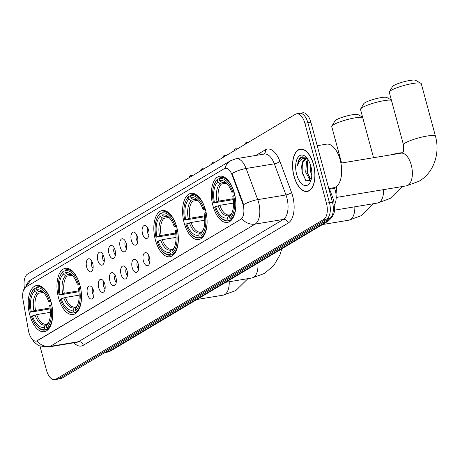 <?xml version="1.0" encoding="UTF-8"?>
<svg xmlns="http://www.w3.org/2000/svg" width="460" height="460" viewBox="0 0 460 460"><rect width="100%" height="100%" fill="white"/><g stroke="black" fill="none" stroke-linecap="round" stroke-linejoin="round"><path stroke-width="0.69" d="M51.152 302.214A23.414 11.81 -99.4 0 0 36.639 285.493A23.414 11.81 -99.4 0 0 29.773 314.968A23.414 11.81 -99.4 0 0 44.281 331.689A23.414 11.81 -99.4 0 0 51.152 302.214M205.528 210.099A23.414 11.81 -99.4 0 0 191.015 193.378A23.414 11.81 -99.4 0 0 184.149 222.858A23.414 11.81 -99.4 0 0 198.657 239.579A23.414 11.81 -99.4 0 0 205.528 210.099M176.767 227.263A23.414 11.81 -99.4 0 0 162.254 210.542A23.414 11.81 -99.4 0 0 155.388 240.016A23.414 11.81 -99.4 0 0 169.895 256.737A23.414 11.81 -99.4 0 0 176.767 227.263M79.913 285.05A23.414 11.81 -99.4 0 0 65.4 268.329A23.414 11.81 -99.4 0 0 58.535 297.81A23.414 11.81 -99.4 0 0 73.042 314.531A23.414 11.81 -99.4 0 0 79.913 285.05M234.289 192.941A23.414 11.81 -99.4 0 0 219.776 176.22A23.414 11.81 -99.4 0 0 212.911 205.695A23.414 11.81 -99.4 0 0 227.418 222.416A23.414 11.81 -99.4 0 0 234.289 192.941M142.531 233.778A6.624 3.341 80.6 0 1 142.6 227.343A6.624 3.341 80.6 0 1 145.699 225.659A6.624 3.341 80.6 0 1 148.58 230.167A6.624 3.341 80.6 0 1 147.729 237.9A6.624 3.341 80.6 0 1 142.531 233.778M147.798 228.074A3.973 2.007 -99.4 0 0 147.505 232.432A3.973 2.007 -99.4 0 0 148.931 234.939M131.359 240.442A6.624 3.341 80.6 0 1 131.422 234.008A6.624 3.341 80.6 0 1 134.527 232.323A6.624 3.341 80.6 0 1 137.408 236.831A6.624 3.341 80.6 0 1 136.551 244.57A6.624 3.341 80.6 0 1 131.359 240.442M136.62 234.738A3.973 2.007 -99.4 0 0 136.332 239.096A3.973 2.007 -99.4 0 0 137.758 241.609M120.186 247.112A6.624 3.341 80.6 0 1 120.25 240.678A6.624 3.341 80.6 0 1 123.355 238.993A6.624 3.341 80.6 0 1 126.235 243.501A6.624 3.341 80.6 0 1 125.379 251.235A6.624 3.341 80.6 0 1 120.186 247.112M125.448 241.408A3.973 2.007 -99.4 0 0 125.154 245.766A3.973 2.007 -99.4 0 0 126.586 248.273M109.008 253.776A6.624 3.341 80.6 0 1 109.077 247.342A6.624 3.341 80.6 0 1 112.177 245.657A6.624 3.341 80.6 0 1 115.063 250.165A6.624 3.341 80.6 0 1 114.206 257.905A6.624 3.341 80.6 0 1 109.008 253.776M114.275 248.072A3.973 2.007 -99.4 0 0 113.982 252.431A3.973 2.007 -99.4 0 0 115.408 254.943M97.836 260.446A6.624 3.341 80.6 0 1 97.905 254.006A6.624 3.341 80.6 0 1 101.004 252.327A6.624 3.341 80.6 0 1 103.885 256.835A6.624 3.341 80.6 0 1 103.034 264.569A6.624 3.341 80.6 0 1 97.836 260.446M103.097 254.742A3.973 2.007 -99.4 0 0 102.81 259.101A3.973 2.007 -99.4 0 0 104.236 261.608M86.664 267.111A6.624 3.341 80.6 0 1 86.727 260.676A6.624 3.341 80.6 0 1 89.832 258.991A6.624 3.341 80.6 0 1 92.713 263.499A6.624 3.341 80.6 0 1 91.856 271.239A6.624 3.341 80.6 0 1 86.664 267.111M91.925 261.406A3.973 2.007 -99.4 0 0 91.638 265.765A3.973 2.007 -99.4 0 0 93.064 268.278M143.388 260.992A6.624 3.341 80.6 0 1 143.457 254.558A6.624 3.341 80.6 0 1 146.556 252.873A6.624 3.341 80.6 0 1 149.442 257.381A6.624 3.341 80.6 0 1 148.586 265.115A6.624 3.341 80.6 0 1 143.388 260.992M148.655 255.288A3.973 2.007 -99.4 0 0 148.361 259.647A3.973 2.007 -99.4 0 0 149.787 262.154M132.215 267.657A6.624 3.341 80.6 0 1 132.279 261.222A6.624 3.341 80.6 0 1 135.384 259.538A6.624 3.341 80.6 0 1 138.264 264.046A6.624 3.341 80.6 0 1 137.408 271.785A6.624 3.341 80.6 0 1 132.215 267.657M137.477 261.953A3.973 2.007 -99.4 0 0 137.189 266.317A3.973 2.007 -99.4 0 0 138.615 268.824M121.043 274.327A6.624 3.341 80.6 0 1 121.106 267.892A6.624 3.341 80.6 0 1 124.212 266.208A6.624 3.341 80.6 0 1 127.092 270.716A6.624 3.341 80.6 0 1 126.235 278.45A6.624 3.341 80.6 0 1 121.043 274.327M126.304 268.623A3.973 2.007 -99.4 0 0 126.017 272.981A3.973 2.007 -99.4 0 0 127.443 275.488M109.865 280.991A6.624 3.341 80.6 0 1 109.934 274.557A6.624 3.341 80.6 0 1 113.034 272.872A6.624 3.341 80.6 0 1 115.92 277.38A6.624 3.341 80.6 0 1 115.063 285.119A6.624 3.341 80.6 0 1 109.865 280.991M115.132 275.287A3.973 2.007 -99.4 0 0 114.839 279.645A3.973 2.007 -99.4 0 0 116.265 282.158M98.693 287.661A6.624 3.341 80.6 0 1 98.762 281.227A6.624 3.341 80.6 0 1 101.861 279.542A6.624 3.341 80.6 0 1 104.742 284.05A6.624 3.341 80.6 0 1 103.891 291.784A6.624 3.341 80.6 0 1 98.693 287.661M103.96 281.957A3.973 2.007 -99.4 0 0 103.667 286.315A3.973 2.007 -99.4 0 0 105.093 288.822M87.521 294.325A6.624 3.341 80.6 0 1 87.584 287.891A6.624 3.341 80.6 0 1 90.689 286.206A6.624 3.341 80.6 0 1 93.57 290.714A6.624 3.341 80.6 0 1 92.713 298.454A6.624 3.341 80.6 0 1 87.521 294.325M92.782 288.621A3.973 2.007 -99.4 0 0 92.495 292.98A3.973 2.007 -99.4 0 0 93.92 295.492M334.328 187.605L334.61 188.358A13.254 6.687 80.6 0 1 335.294 190.492A13.254 6.687 80.6 0 1 334.478 204.78M242.483 202.848A11.925 6.02 80.6 0 1 243.098 204.769A11.925 6.02 80.6 0 1 240.718 219.368L37.41 340.676A11.925 6.02 80.6 0 1 36.294 341.09A11.925 6.02 80.6 0 1 28.451 330.55L23 299.632A11.925 6.02 80.6 0 1 25.829 287.051L224.158 168.716A11.925 6.02 80.6 0 1 225.273 168.302A11.925 6.02 80.6 0 1 232.053 174.898L242.483 202.848L243.029 202.756L243.8 206.436M313.536 164.479A21.424 10.81 -99.4 0 0 300.259 149.178A21.424 10.81 -99.4 0 0 293.974 176.151A21.424 10.81 -99.4 0 0 307.251 191.452A21.424 10.81 -99.4 0 0 313.536 164.479M225.049 168.348A15.462 13.093 59.2 0 1 230.466 160.77L236.072 158.711A17.67 8.912 80.6 0 1 246.111 168.486L257.738 199.629A17.67 8.912 80.6 0 1 258.647 202.475A17.67 8.912 80.6 0 1 255.116 224.106A15.462 13.093 -120.8 0 1 241.793 218.713L36.558 341.05M39.968 346.064L46.483 370.197A13.254 6.687 -99.4 0 0 54.694 379.661L57.707 379.161A13.254 6.687 -99.4 0 0 58.949 378.701L326.796 218.885A13.254 6.687 -99.4 0 0 329.446 202.659L307.889 122.774A13.254 6.687 -99.4 0 0 299.673 113.309A13.254 6.687 -99.4 0 0 298.436 113.769M36.875 340.981A15.462 13.093 59.2 0 0 50.197 346.374L255.116 224.106L283.343 219.437A17.67 8.912 -99.4 0 0 286.867 197.806A17.67 8.912 -99.4 0 0 285.959 194.959L274.338 163.817L246.111 168.486A15.462 4.83 159.5 0 0 231.995 173.489L243.029 202.756M54.694 379.661A13.254 6.687 -99.4 0 0 55.936 379.195L323.788 219.38A13.254 6.687 -99.4 0 0 326.433 203.159L304.876 123.268A13.254 6.687 -99.4 0 0 296.666 113.804A13.254 6.687 -99.4 0 0 295.423 114.264L27.571 274.079A13.254 6.687 -99.4 0 0 24.346 287.569M310.897 122.274A13.254 6.687 -99.4 0 0 302.686 112.809L299.673 113.309A13.254 6.687 -99.4 0 1 307.889 122.774L329.446 202.659A13.254 6.687 -99.4 0 1 326.796 218.885L58.949 378.701A13.254 6.687 -99.4 0 1 57.707 379.161L60.714 378.66A13.254 6.687 -99.4 0 0 61.956 378.2L329.808 218.385A13.254 6.687 -99.4 0 0 332.453 202.164L310.897 122.274L304.876 123.268M294.072 176.088A21.206 10.701 -99.4 0 0 307.217 191.233A21.206 10.701 -99.4 0 0 313.438 164.536A21.206 10.701 -99.4 0 0 300.294 149.396A21.206 10.701 -99.4 0 0 294.072 176.088M328.785 188.56L333.701 187.749A22.086 11.143 -99.4 0 0 340.181 159.936A22.086 11.143 -99.4 0 0 326.491 144.164L317.216 145.699M311.799 175.542L310.483 171.373L310.287 164.364M311.765 171.591L311.299 168.193M310.966 180.245L309.885 179.894L305.704 172.166L306.567 161.425L307.918 159.361M311.121 179.722L306.895 171.971L307.757 161.23L308.372 160.103M306.872 157.935L300.253 157.59C298.684 159.344 297.792 162.058 297.585 165.721C299.402 159.545 302.622 157.291 307.245 158.947A11.046 5.572 -99.4 0 0 305.716 158.798A11.046 5.572 -99.4 0 0 301.737 167.589L302.979 162.018L306.188 158.757M307.245 158.947L307.769 159.137M301.737 167.589L302.128 172.81L306.09 180.803L310.931 180.349M310.816 166.1A15.462 7.803 -99.4 0 0 306.205 157.193A15.462 7.803 -99.4 0 0 297.471 158.171A15.462 7.803 -99.4 0 0 296.694 174.524A15.462 7.803 -99.4 0 0 310.299 181.947A15.462 7.803 -99.4 0 0 310.816 166.1M297.585 165.721L298.925 160.373L302.18 156.526M305.664 180.418L302.824 173.242L302.749 162.57M309.908 178.767L307.602 172.448L307.527 161.782M310.609 180.74L310.005 179.958M389.396 91.793L392.501 86.578A12.15 2.035 -15.1 0 1 393.8 85.508A12.15 2.035 -15.1 0 1 405.76 81.282A12.15 2.035 -15.1 0 1 415.616 80.339L420.917 83.289A16.566 2.777 164.9 0 0 407.485 84.577A16.566 2.777 164.9 0 0 391.172 90.332A16.566 2.777 164.9 0 0 389.396 91.793A16.566 2.777 164.9 0 0 389.286 92.316L403.472 144.871A16.566 2.777 -15.1 0 1 405.352 142.893A16.566 2.777 -15.1 0 1 423.01 136.827A16.566 2.777 -15.1 0 1 435.459 136.24L421.274 83.685A16.566 2.777 164.9 0 0 420.917 83.289M233.318 199.623L213.486 202.912A21.028 10.609 -99.4 0 1 214.699 183.494A21.028 10.609 -99.4 0 1 217.218 180.015L217.747 181.964A18.998 9.585 -99.4 0 0 214.417 202.354L218.672 201.123L233.203 198.72M226.234 183.212L221.467 184.006L219.972 183.603L217.747 181.964M232.582 191.521L233.737 191.153A21.913 11.057 -99.4 0 0 220.777 177.577A21.913 11.057 -99.4 0 0 219.759 177.842L219.236 178.814A21.028 10.609 -99.4 0 1 232.582 191.521L231.644 192.079A18.998 9.585 -99.4 0 0 226.607 183.195A18.998 9.585 -99.4 0 0 219.759 180.757L221.984 182.401L224.353 182.655M234.082 192.199L231.644 192.079M335.995 194.12A24.294 12.259 -99.4 0 0 336.386 186.564M220.88 217.793A21.913 11.057 -99.4 0 0 227.93 220.811A21.913 11.057 -99.4 0 0 228.942 220.547L227.959 219.822A21.028 10.609 -99.4 0 1 220.265 217.166L220.88 217.793M231.391 220.139L228.942 220.547M217.218 180.015L217.747 179.049A21.913 11.057 -99.4 0 0 215.073 182.706L214.699 183.494M217.747 179.049L219.248 178.796M233.542 203.055L219.811 205.333L214.619 207.115A21.028 10.609 -99.4 0 0 220.265 217.166M215.55 206.563A18.998 9.585 -99.4 0 0 227.435 217.879L227.959 219.822M214.417 202.354L213.486 202.912M219.759 180.757L219.236 178.814M227.435 217.879L228.626 215.671L230.512 214.711M219.811 205.333A16.347 8.245 -99.4 0 0 229.304 214.941L229.787 214.831M234.87 195.356L233.714 195.724A21.028 10.609 -99.4 0 1 229.977 218.621L230.96 219.339A21.913 11.057 -99.4 0 0 235.606 199.968M230.96 219.339L232.219 219.132M229.977 218.621L229.454 216.671A18.998 9.585 -99.4 0 0 231.639 213.612A18.998 9.585 -99.4 0 0 232.777 196.282L233.714 195.724M232.07 212.629L229.454 216.671M391.42 100.211A16.566 2.777 164.9 0 0 377.459 102.045A16.566 2.777 164.9 0 0 362.411 107.496A16.566 2.777 164.9 0 0 360.634 108.957L363.739 103.741A12.15 2.035 -15.1 0 1 365.039 102.666A12.15 2.035 -15.1 0 1 376.999 98.446A12.15 2.035 -15.1 0 1 386.854 97.503L391.362 100.01M360.634 108.957A16.566 2.777 164.9 0 0 360.525 109.474L373.543 157.717M204.556 216.786L184.724 220.075A21.028 10.609 -99.4 0 1 185.938 200.658A21.028 10.609 -99.4 0 1 188.456 197.179L188.985 199.123A18.998 9.585 -99.4 0 0 185.656 219.518L189.911 218.287L204.441 215.884M197.472 200.376L192.705 201.164L191.21 200.761L188.985 199.123M203.82 208.679L204.976 208.317A21.913 11.057 -99.4 0 0 192.015 194.735A21.913 11.057 -99.4 0 0 190.998 195.005L190.474 195.977A21.028 10.609 -99.4 0 1 203.82 208.679L202.883 209.237A18.998 9.585 -99.4 0 0 197.846 200.359A18.998 9.585 -99.4 0 0 190.998 197.921L193.223 199.559L195.592 199.818M205.321 209.363L202.883 209.237M192.119 234.951A21.913 11.057 -99.4 0 0 199.168 237.969A21.913 11.057 -99.4 0 0 200.18 237.705L199.197 236.986A21.028 10.609 -99.4 0 1 191.504 234.324L192.119 234.951M202.63 237.302L200.18 237.705M188.456 197.179L188.985 196.207A21.913 11.057 -99.4 0 0 186.311 199.87L185.938 200.658M188.985 196.207L190.486 195.96M204.78 220.219L191.049 222.49L185.857 224.279A21.028 10.609 -99.4 0 0 191.504 234.324M186.789 223.721A18.998 9.585 -99.4 0 0 198.674 235.037L199.197 236.986M185.656 219.518L184.724 220.075M190.998 197.921L190.474 195.977M198.674 235.037L199.864 232.835L201.75 231.874M191.049 222.49A16.347 8.245 -99.4 0 0 200.543 232.105L201.026 231.995M206.109 212.52L204.953 212.888A21.028 10.609 -99.4 0 1 201.215 235.779L202.199 236.503A21.913 11.057 -99.4 0 0 206.845 217.126M202.199 236.503L203.458 236.296M201.215 235.779L200.692 233.835A18.998 9.585 -99.4 0 0 202.877 230.776A18.998 9.585 -99.4 0 0 204.016 213.44L204.953 212.888M203.308 229.787L200.692 233.835M362.658 117.369A16.566 2.777 164.9 0 0 348.697 119.203A16.566 2.777 164.9 0 0 333.649 124.654A16.566 2.777 164.9 0 0 331.873 126.115L334.978 120.899A12.15 2.035 -15.1 0 1 336.277 119.83A12.15 2.035 -15.1 0 1 348.237 115.604A12.15 2.035 -15.1 0 1 358.093 114.661L362.601 117.168M331.873 126.115A16.566 2.777 164.9 0 0 331.763 126.638L341.579 163.007M175.795 233.944L155.963 237.233A21.028 10.609 -99.4 0 1 157.176 217.816A21.028 10.609 -99.4 0 1 159.695 214.337L160.224 216.286A18.998 9.585 -99.4 0 0 156.894 236.676L161.149 235.445L175.68 233.042M168.711 217.534L163.944 218.327L162.449 217.925L160.224 216.286M159.695 214.337L160.224 213.371L161.724 213.118A21.028 10.609 -99.4 0 1 175.059 225.843L174.121 226.4A18.998 9.585 -99.4 0 0 169.084 217.517A18.998 9.585 -99.4 0 0 162.236 215.084L164.461 216.723L166.83 216.976M176.559 226.521L174.121 226.4M163.357 252.114A21.913 11.057 -99.4 0 0 170.407 255.133A21.913 11.057 -99.4 0 0 171.419 254.869L170.436 254.144A21.028 10.609 -99.4 0 1 162.742 251.488L163.357 252.114M173.868 254.46L171.419 254.869M160.224 213.371A21.913 11.057 -99.4 0 0 157.55 217.028L157.176 217.816M175.059 225.843L176.214 225.475A21.913 11.057 -99.4 0 0 163.254 211.899A21.913 11.057 -99.4 0 0 162.236 212.163L161.713 213.135L162.236 215.084M176.019 237.377L162.288 239.654L157.096 241.442A21.028 10.609 -99.4 0 0 162.742 251.488M158.027 240.885A18.998 9.585 -99.4 0 0 169.912 252.201L170.436 254.144M156.894 236.676L155.963 237.233M169.912 252.201L171.103 249.998L172.989 249.032M162.288 239.654A16.347 8.245 -99.4 0 0 171.781 249.262L172.264 249.153M177.347 229.678L176.191 230.046A21.028 10.609 -99.4 0 1 172.454 252.942L173.437 253.661A21.913 11.057 -99.4 0 0 178.083 234.289M173.437 253.661L174.696 253.454M172.454 252.942L171.931 250.999A18.998 9.585 -99.4 0 0 174.116 247.934A18.998 9.585 -99.4 0 0 175.254 230.604L176.191 230.046M173.115 248.791A16.991 8.573 -99.4 0 0 174.535 246.974L171.931 250.999M78.936 291.732L59.11 295.027A21.028 10.609 -99.4 0 1 60.323 275.609A21.028 10.609 -99.4 0 1 62.842 272.13L63.371 274.074A18.998 9.585 -99.4 0 0 60.041 294.469L64.296 293.238L78.827 290.835M71.858 275.327L67.091 276.115L65.596 275.712L63.371 274.074M62.842 272.13L63.371 271.158L64.866 270.911A21.028 10.609 -99.4 0 1 78.2 283.63L77.268 284.188A18.998 9.585 -99.4 0 0 72.231 275.31A18.998 9.585 -99.4 0 0 65.383 272.872L67.608 274.511L69.977 274.769M79.706 284.309L77.268 284.188M66.504 309.902A21.913 11.057 -99.4 0 0 73.554 312.921A21.913 11.057 -99.4 0 0 74.566 312.656L73.583 311.932A21.028 10.609 -99.4 0 1 65.889 309.275L66.504 309.902M77.015 312.248L74.566 312.656M63.371 271.158A21.913 11.057 -99.4 0 0 60.697 274.815L60.323 275.609M78.2 283.63L79.362 283.262A21.913 11.057 -99.4 0 0 66.401 269.686A21.913 11.057 -99.4 0 0 65.383 269.957L64.86 270.923L65.383 272.872M79.166 295.171L65.435 297.442L60.243 299.23A21.028 10.609 -99.4 0 0 65.889 309.275M61.174 298.672A18.998 9.585 -99.4 0 0 73.059 309.988L73.583 311.932M60.041 294.469L59.11 295.027M73.059 309.988L74.25 307.786L76.136 306.826M65.435 297.442A16.347 8.245 -99.4 0 0 74.928 307.05L75.411 306.941M80.494 287.471L79.338 287.833A21.028 10.609 -99.4 0 1 75.601 310.73L76.584 311.454A21.913 11.057 -99.4 0 0 81.23 292.077M76.584 311.454L77.843 311.242M75.601 310.73L75.078 308.786A18.998 9.585 -99.4 0 0 77.263 305.722A18.998 9.585 -99.4 0 0 78.401 288.391L79.338 287.833M76.262 306.578A16.991 8.573 -99.4 0 0 77.682 304.761L75.078 308.786M50.175 308.896L30.348 312.185A21.028 10.609 -99.4 0 1 31.562 292.767A21.028 10.609 -99.4 0 1 34.08 289.288L34.609 291.237A18.998 9.585 -99.4 0 0 31.28 311.627L35.535 310.397L50.065 307.993M43.096 292.485L38.329 293.273L36.834 292.876L34.609 291.237M34.08 289.288L34.609 288.316L36.104 288.069A21.028 10.609 -99.4 0 1 49.438 300.794L48.507 301.346A18.998 9.585 -99.4 0 0 43.47 292.468A18.998 9.585 -99.4 0 0 36.622 290.03L38.847 291.669L41.216 291.927M50.945 301.472L48.507 301.346M37.743 327.06A21.913 11.057 -99.4 0 0 44.792 330.084A21.913 11.057 -99.4 0 0 45.804 329.814L44.821 329.096A21.028 10.609 -99.4 0 1 37.128 326.439L37.743 327.06M48.254 329.412L45.804 329.814M34.609 288.316A21.913 11.057 -99.4 0 0 31.935 291.979L31.562 292.767M49.438 300.794L50.6 300.426A21.913 11.057 -99.4 0 0 37.634 286.85A21.913 11.057 -99.4 0 0 36.622 287.115L36.099 288.086L36.622 290.03M50.404 312.328L36.673 314.6L31.481 316.388A21.028 10.609 -99.4 0 0 37.128 326.439M32.413 315.83A18.998 9.585 -99.4 0 0 44.298 327.152L44.821 329.096M31.28 311.627L30.348 312.185M44.298 327.152L45.488 324.944L47.374 323.984M36.673 314.6A16.347 8.245 -99.4 0 0 46.167 324.214L46.65 324.104M51.733 304.629L50.577 304.997A21.028 10.609 -99.4 0 1 46.839 327.894L47.823 328.612A21.913 11.057 -99.4 0 0 52.469 309.235M47.823 328.612L49.082 328.405M46.839 327.894L46.316 325.945A18.998 9.585 -99.4 0 0 48.501 322.885A18.998 9.585 -99.4 0 0 49.64 305.555L50.577 304.997M48.932 321.897L46.316 325.945M329.567 189.192L334.61 188.358M232.053 174.898L232.599 174.811M37.41 340.676L37.777 340.613M240.718 219.368L241.086 219.311M83.317 345.287A4.416 3.743 59.2 0 0 78.418 341.705L283.343 219.437A4.416 3.743 59.2 0 1 288.236 223.019L83.317 345.287A22.086 11.143 80.6 0 1 73.933 342.792M76.768 342.32A17.67 8.912 -99.4 0 0 78.418 341.705L50.197 346.374A17.67 8.912 80.6 0 1 48.541 346.99L76.768 342.32M243.547 204.671A15.462 4.83 159.5 0 1 257.738 199.629L285.959 194.959A4.416 1.38 -20.5 0 0 291.513 192.418A22.086 11.143 80.6 0 1 288.236 223.019M25.726 287.12A15.462 13.093 -120.8 0 1 31.096 279.726L230.466 160.77M255.875 155.44L265.27 149.833A22.086 11.143 80.6 0 1 279.887 161.276L291.513 192.418M55.936 379.195L61.956 378.2M323.788 219.38L329.808 218.385M326.433 203.159L332.453 202.164M279.887 161.276A4.416 1.38 -20.5 0 1 274.338 163.817A17.67 8.912 -99.4 0 0 264.293 154.042L236.072 158.711M264.005 154.094A4.416 3.743 59.2 0 0 265.27 149.833M105.708 352.101L108.658 351.612A8.838 7.481 59.2 0 0 110.917 350.79L107.007 352.222A17.67 8.912 -99.4 0 0 108.658 351.612L325.68 222.123A17.67 8.912 -99.4 0 0 328.25 219.316M322.73 222.611L325.68 222.123A8.838 7.481 59.2 0 0 327.94 221.3L110.917 350.79M329.303 188.473L333 198.381A8.838 2.76 159.5 0 0 331.188 197.478M403.472 144.871C403.914 150.472 403.42 153.123 401.977 152.829L400.988 153.174A16.566 8.36 80.6 0 1 411.257 165.008A16.566 8.36 80.6 0 1 407.945 185.288A16.566 8.36 80.6 0 1 406.398 185.863L336.179 197.484M221.467 184.006A16.347 8.245 -99.4 0 0 218.672 201.123M227.332 183.994L225.061 182.735L223.968 182.689A16.347 8.245 -99.4 0 0 223.485 182.798M218.178 205.729A16.991 8.573 -99.4 0 0 228.626 215.671M219.972 183.603A16.991 8.573 -99.4 0 0 217.045 201.526M227.315 183.971A16.991 8.573 -99.4 0 0 221.984 182.401M230.638 214.469A16.991 8.573 -99.4 0 0 232.058 212.652M383.6 189.635A16.566 8.36 80.6 0 1 379.184 202.446A16.566 8.36 80.6 0 1 377.637 203.027L334.431 210.174M390.339 154.939A16.566 2.777 -15.1 0 1 402.155 152.714M192.705 201.164A16.347 8.245 -99.4 0 0 189.911 218.287M198.57 201.152L196.299 199.899L195.207 199.853A16.347 8.245 -99.4 0 0 194.724 199.962M189.416 222.887A16.991 8.573 -99.4 0 0 199.864 232.835M191.21 200.761A16.991 8.573 -99.4 0 0 188.284 218.684M198.553 201.129A16.991 8.573 -99.4 0 0 193.223 199.559M201.877 231.633A16.991 8.573 -99.4 0 0 203.297 229.81M354.838 206.799A16.566 8.36 80.6 0 1 350.422 219.61A16.566 8.36 80.6 0 1 348.875 220.185L322.489 224.549M163.944 218.327A16.347 8.245 -99.4 0 0 161.149 235.445M169.809 218.316L167.538 217.057L166.445 217.011A16.347 8.245 -99.4 0 0 165.962 217.12M160.655 240.051A16.991 8.573 -99.4 0 0 171.103 249.998M162.449 217.925A16.991 8.573 -99.4 0 0 159.522 235.848M169.792 218.293A16.991 8.573 -99.4 0 0 164.461 216.723M257.905 263.085A16.566 8.36 80.6 0 1 253.569 277.397A16.566 8.36 80.6 0 1 252.022 277.972L225.636 282.342M67.091 276.115A16.347 8.245 -99.4 0 0 64.296 293.238M72.956 276.103L70.685 274.85L69.592 274.804A16.347 8.245 -99.4 0 0 69.109 274.913M63.802 297.839A16.991 8.573 -99.4 0 0 74.25 307.786M65.596 275.712A16.991 8.573 -99.4 0 0 62.669 293.635M72.939 276.08A16.991 8.573 -99.4 0 0 67.608 274.511M229.224 281.744A16.566 8.36 80.6 0 1 224.808 294.561A16.566 8.36 80.6 0 1 223.261 295.136L196.874 299.5M38.329 293.273A16.347 8.245 -99.4 0 0 35.535 310.397M38.847 291.669A16.991 8.573 -99.4 0 1 44.177 293.244L41.923 292.008L40.831 291.962A16.347 8.245 -99.4 0 0 40.348 292.071M35.04 315.002A16.991 8.573 -99.4 0 0 45.488 324.944M36.834 292.876A16.991 8.573 -99.4 0 0 33.908 310.793M47.501 323.742A16.991 8.573 -99.4 0 0 48.921 321.925M247.083 142.042A2.869 2.432 59.2 0 0 246.347 142.307A2.869 2.432 59.2 0 0 245.272 144.193M235.905 148.706A2.869 2.432 59.2 0 0 235.175 148.977A2.869 2.432 59.2 0 0 234.094 150.857M224.733 155.376A2.869 2.432 59.2 0 0 224.003 155.641A2.869 2.432 59.2 0 0 222.922 157.527M213.561 162.041A2.869 2.432 59.2 0 0 212.825 162.311A2.869 2.432 59.2 0 0 211.749 164.191M202.388 168.711A2.869 2.432 59.2 0 0 201.652 168.975A2.869 2.432 59.2 0 0 200.577 170.861M191.21 175.375A2.869 2.432 59.2 0 0 190.48 175.639A2.869 2.432 59.2 0 0 189.399 177.525M225.273 168.302L225.624 168.245M36.294 341.09L36.599 341.044M30.906 337.41L34.017 341.993L37.501 344.827L39.652 345.931L48.541 346.99M23.42 290.478L31.096 279.726M296.666 113.804L299.673 113.309M333 198.381L333.707 200.594L334.564 208.748C334.84 213.17 332.626 217.356 327.94 221.3M107.007 352.222L104.914 352.573M308.746 190.98L307.217 191.233M301.823 149.143L300.294 149.396M406.398 185.863L418.956 181.28C433.061 173.322 440.513 154.29 435.459 136.24M231.282 220.254L227.93 220.811M224.129 177.019L220.777 177.577M340.912 163.116L400.988 153.174M377.637 203.027L390.195 198.438L402.299 186.541M202.521 237.417L199.168 237.969M195.368 194.183L192.015 194.735M348.875 220.185L361.433 215.602L373.537 203.705M173.759 254.575L170.407 255.133M166.606 211.341L163.254 211.899M252.022 277.972L264.58 273.389L273.821 265.46L279.99 254.84L281.75 248.86M76.906 312.369L73.554 312.921M69.753 269.135L66.401 269.686M223.261 295.136L235.819 290.553L247.923 278.651M48.145 329.527L44.792 330.084M40.992 286.292L37.634 286.85M248.808 142.077L246.347 142.307L244.979 144.365M237.636 148.747L235.175 148.977L233.801 151.035M226.464 155.411L224.003 155.641L222.628 157.699M215.291 162.081L212.825 162.311L211.456 164.369M204.113 168.745L201.652 168.975L200.284 171.034M192.941 175.415L190.48 175.639L189.106 177.704"/></g></svg>
